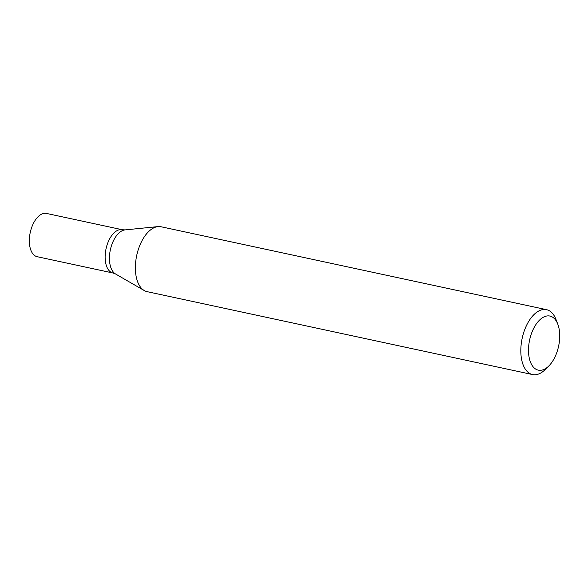 <?xml version="1.0" encoding="UTF-8"?>
<svg xmlns="http://www.w3.org/2000/svg" width="588" height="588" viewBox="0 0 588 588"><rect width="100%" height="100%" fill="white"/><g stroke="black" fill="none" stroke-linecap="round" stroke-linejoin="round"><path stroke-width="0.88" d="M548.81 365.979L545.186 369.573A33.193 17.787 -77.9 0 1 541.511 372.549A33.193 17.787 -77.9 0 1 532.566 374.571A33.193 17.787 -77.9 0 1 522.159 338.379A33.193 17.787 -77.9 0 1 546.524 309.67A33.193 17.787 -77.9 0 1 555.976 319.416L557.799 324.179A27.658 14.818 -77.9 0 1 548.81 365.979A27.658 14.818 -77.9 0 1 545.752 368.456A27.658 14.818 -77.9 0 1 528.935 356.255A27.658 14.818 -77.9 0 1 538.476 321.21A27.658 14.818 -77.9 0 1 557.799 324.179M546.524 309.67L161.09 226.77A33.193 17.787 102.1 0 0 158.032 226.601A33.193 17.787 102.1 0 0 135.475 271.097A33.193 17.787 102.1 0 0 144.273 290.553A33.193 17.787 102.1 0 0 147.132 291.663L532.566 374.571M115.571 273.993A22.881 12.26 102.1 0 1 109.508 260.572A22.881 12.26 102.1 0 1 125.053 229.901L122.275 229.732A22.131 11.856 102.1 0 0 105.201 259.286A22.131 11.856 102.1 0 0 112.969 273.001L37.169 256.699A22.131 11.856 102.1 0 1 29.4 242.984A22.131 11.856 102.1 0 1 46.474 213.429L122.275 229.732A22.131 11.856 102.1 0 0 105.201 259.286A22.131 11.856 102.1 0 0 112.969 273.001L115.571 273.993L144.273 290.553M125.053 229.901L158.032 226.601"/></g></svg>
